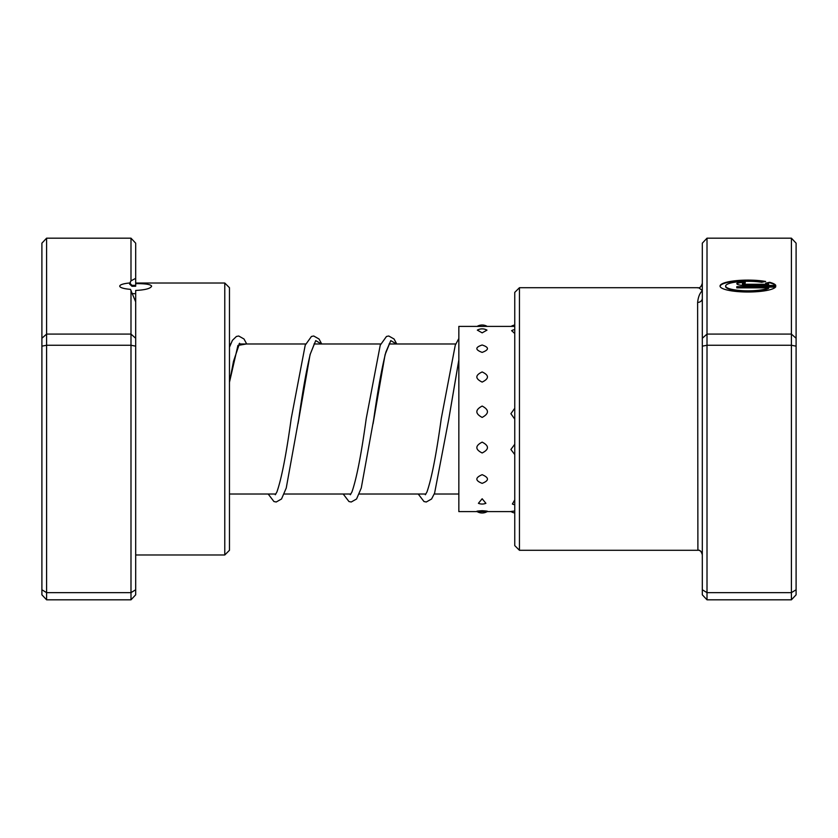 <?xml version="1.0" encoding="UTF-8"?>
<svg xmlns="http://www.w3.org/2000/svg" width="838" height="838" viewBox="0 0 838 838"><rect width="100%" height="100%" fill="white"/><g stroke="black" fill="none" stroke-linecap="round" stroke-linejoin="round"><path stroke-width="1.26" d="M768.718 287.843L768.718 288.303A22.354 4.766 180 0 1 743.725 291.195A22.354 4.766 180 0 1 725.635 286.512L725.635 286.062A22.354 4.766 0 0 0 743.725 290.734A22.354 4.766 0 0 0 768.718 287.843L736.812 287.843L736.812 286.659L775.799 286.659A27.947 5.95 180 0 1 746.595 292.001A27.947 5.95 180 0 1 720.041 286.062A27.947 5.95 180 0 1 736.015 280.678A27.947 5.95 180 0 1 765.67 281.453L761.7 282.291A22.354 4.766 0 0 0 738.163 281.778A22.354 4.766 0 0 0 725.635 286.062M745.192 285.465A8.38 1.791 180 0 1 736.812 283.673A8.38 1.791 180 0 1 745.192 281.893L745.192 283.076A2.797 0.597 0 0 0 742.405 283.673A2.797 0.597 0 0 0 745.192 284.271L768.718 284.271A22.354 4.766 0 0 0 765.649 283.139L769.63 282.291A27.947 5.95 180 0 1 775.799 285.465L745.192 285.465M768.718 284.271L745.192 284.731A2.797 0.597 180 0 1 742.405 284.134L742.405 283.673M702.317 338.259L707.01 334.09L791.407 334.09L791.407 238.181L707.01 238.181L707.01 599.819L702.317 594.823L702.317 298.265A4.693 4.159 0 0 1 697.625 302.424C698.18 297.061 699.74 293.153 702.317 290.723C699.74 288.262 698.18 287.308 697.625 287.863M519.445 550.294L514.752 545.611L514.752 292.389L519.445 287.706L519.445 550.294L697.897 550.294L697.625 302.424M707.01 599.819L791.407 599.819L791.407 334.09L796.1 338.259L796.1 594.823L791.407 599.819M702.317 589.753L707.01 592.655L791.407 592.655L796.1 589.753M702.317 346.157L707.01 345.256L791.407 345.256L796.1 346.157M702.317 298.265L702.317 243.177L707.01 238.181M791.407 238.181L796.1 243.177L796.1 338.259M697.897 550.294L697.897 550.294C699.803 549.728 701.27 551.236 702.317 554.829A4.693 4.682 0 0 0 697.625 550.137M745.192 283.076L745.192 282.354A8.38 1.791 0 0 0 736.885 283.904M775.496 285.465A27.947 5.95 0 0 0 769.63 282.752L769.63 282.291M769.63 282.752L766.55 283.401M764.466 281.704A27.947 5.95 0 0 0 735.806 281.159A27.947 5.95 0 0 0 720.062 286.292M775.496 287.109L736.812 287.109L736.812 287.843M482.154 510.698C475.083 511.19 475.083 511.494 482.154 511.599C489.214 511.494 489.214 511.19 482.154 510.698M514.752 510.991L510.918 511.484A9.847 9.847 0 0 0 514.752 512.982M482.154 498.767L478.404 503.303A9.847 9.847 0 0 0 485.904 503.303L482.154 498.767M514.752 499.877L512.385 504.026A9.847 9.847 0 0 0 514.752 504.717M482.154 474.685C475.083 477.702 475.083 480.593 482.154 483.358C489.214 480.583 489.214 477.691 482.154 474.685M514.752 476.455L514.752 484.594M482.154 442.129C475.083 445.806 475.083 449.419 482.154 452.97C489.214 449.409 489.214 445.795 482.154 442.129M514.752 444.276L510.897 449.482L514.752 454.573M482.154 406.053C475.083 409.834 475.083 413.616 482.154 417.418C489.214 413.605 489.214 409.813 482.154 406.053M514.752 408.263L510.897 413.7L514.752 419.147M482.154 371.946C475.083 375.246 475.083 378.629 482.154 382.097C489.214 378.629 489.214 375.246 482.154 371.946M514.752 373.874L514.752 383.699M482.154 345.005C475.083 347.33 475.083 349.792 482.154 352.4C489.214 349.781 489.214 347.32 482.154 345.005M514.752 346.366L514.752 353.615M477.335 330.13L482.154 332.843L486.972 330.13A9.847 9.847 0 0 0 477.335 330.13M514.752 329.575A9.847 9.847 0 0 0 511.62 330.654L514.752 333.493M514.343 326.391L458.847 326.391L458.847 511.609L477.126 511.609M129.911 282.972L130.99 280.856L130.99 238.181L135.683 243.177L135.683 286.24L131.964 286.292L129.618 284.092L129.911 282.972A15.943 3.394 0 0 0 119.74 286.135A15.943 3.394 0 0 0 130.435 289.34L135.683 301.848L135.683 594.823L130.99 599.819L46.593 599.819L46.593 592.655L41.9 589.753L41.9 243.177L46.593 238.181L46.593 592.655L130.99 592.655L130.99 345.256L46.593 345.256L41.9 346.157M135.683 283.653C145.372 283.548 150.683 284.375 151.626 286.135C150.693 288.502 145.372 289.938 135.683 290.451L135.683 301.848M224.773 283.014L229.465 287.706L229.465 550.294L224.773 554.986L224.773 283.014L135.683 283.014M130.99 238.181L46.593 238.181M135.683 346.157L130.99 345.256L130.99 334.09L46.593 334.09L41.9 338.259M135.683 338.259L130.99 334.09L130.99 290.158M130.99 599.819L130.99 592.655L135.683 589.753M46.593 599.819L41.9 594.823L41.9 589.753M135.683 278.331L130.99 280.856M135.683 293.729L131.964 293.572M229.465 382.296L237.929 345.424L246.393 343.978M298.035 423.661L310.06 354.631L315.737 340.605L321.415 343.978M373.046 423.808L385.092 354.631L390.77 340.605L396.447 343.978M458.847 360.11L448.749 419.293L458.847 359.869M131.964 286.292L131.964 285.339L129.618 282.993M130.309 281.893L130.309 284.648M458.847 494.022L434.252 494.022M425.903 494.022L359.219 494.022M350.871 494.022L284.197 494.022M275.849 494.022L229.465 494.022M455.746 343.978L389.073 343.978M380.714 343.978L314.041 343.978M305.692 343.978L239.019 343.978M230.66 343.978L229.465 343.978M519.445 287.706L697.897 287.706C699.803 288.272 701.27 286.764 702.317 283.171M239.584 343.255L233.488 361.377L229.465 382.369M321.708 343.978L319.037 339.002L313.716 335.996L311.443 336.467L305.21 345.193L291.205 418.581C286.292 454.406 281.505 478.896 276.875 492.053L275.283 494.745M314.606 343.255L310.322 353.982C306.478 369.757 302.612 391.503 298.716 419.21L286.24 488.041L281.516 498.998L276.205 502.004L273.932 501.533L268.181 494.022M396.741 343.978L394.059 338.992L388.748 335.996L386.475 336.467L380.243 345.193L366.227 418.591C361.314 454.416 356.538 478.907 351.897 492.063L350.305 494.745M389.639 343.255L385.909 351.991C381.887 367.526 377.833 389.942 373.738 419.23L361.262 488.041L356.548 499.008L351.237 502.004L348.954 501.533L343.203 494.022M458.847 338.468L455.264 345.204L441.249 418.665C436.336 454.458 431.56 478.927 426.919 492.063L425.337 494.745M229.465 347.246L232.419 340.354L236.41 336.467L238.694 335.996L244.005 338.992L246.686 343.978M418.225 494.022L423.986 501.533L426.259 502.004L431.57 499.008L434.597 493.153L448.749 419.293M476.749 511.369A9.847 9.847 0 0 0 487.559 511.369M487.182 326.391A9.847 9.847 0 0 0 477.126 326.391M514.752 325.018A9.847 9.847 0 0 0 511.107 326.391M511.107 511.609L487.182 511.609M135.683 285.339L131.964 285.339M224.773 554.986L135.683 554.986"/></g></svg>
